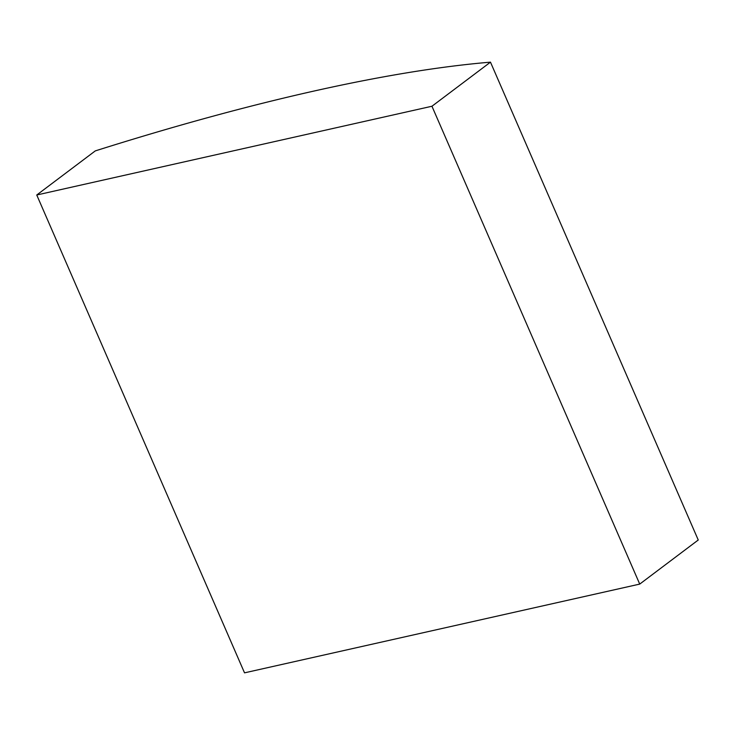 <?xml version="1.0" encoding="UTF-8"?>
<svg xmlns="http://www.w3.org/2000/svg" width="735" height="735" viewBox="0 0 735 735"><rect width="100%" height="100%" fill="white"/><g stroke="black" fill="none" stroke-linecap="round" stroke-linejoin="round"><path stroke-width="1.1" d="M95.274 150.905A977.32 209.512 156.5 0 1 490.475 62.153L431.95 106.244L36.75 194.995L95.274 150.905M431.95 106.244L639.726 584.095L698.25 540.005L490.475 62.153M639.726 584.095L244.525 672.847L36.75 194.995"/></g></svg>
